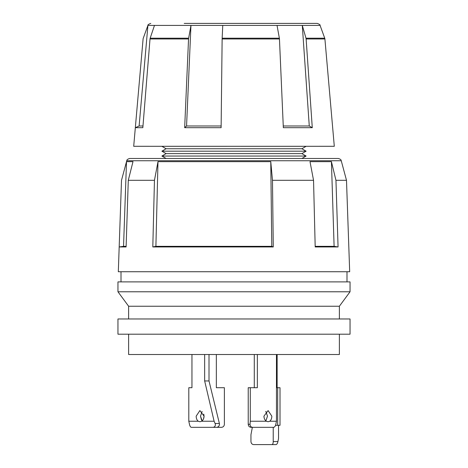 <?xml version="1.0" encoding="UTF-8"?>
<svg xmlns="http://www.w3.org/2000/svg" width="468" height="468" viewBox="0 0 468 468"><rect width="100%" height="100%" fill="white"/><g stroke="black" fill="none" stroke-linecap="round" stroke-linejoin="round"><path stroke-width="0.7" d="M219.492 424.289C219.24 426.184 218.223 427.202 216.438 427.331L212.928 427.331C214.648 427.167 215.45 426.155 215.339 424.289L215.104 423.505L219.387 423.505L219.492 424.289M203.557 418.766L204.066 416.163C203.966 418.497 203.135 420.188 201.573 421.241L214.116 421.241L204.656 380.952L204.656 354.51M201.532 420.112L200.509 416.163L202.117 420.837M266.427 421.241L268.029 421.75L269.72 421.241L276.459 421.241L275.839 424.289C275.406 426.126 274.693 427.138 273.686 427.331L251.053 427.331C249.345 427.155 248.403 426.137 248.221 424.289L250.041 424.289L250.275 421.241L266.427 421.241C264.865 420.182 264.034 418.491 263.934 416.163L264.192 418.041M264.414 418.702L265.075 419.931M265.888 420.837L267.491 416.163L265.888 411.483M263.934 416.163L268.111 410.576L271.832 416.163C271.791 418.497 271.083 420.188 269.72 421.241M212.928 427.331L191.283 427.331C190.505 427.138 189.897 426.12 189.464 424.289L188.803 421.241L198.28 421.241L199.971 421.75L201.573 421.241M198.28 421.241C196.911 420.182 196.209 418.491 196.168 416.163L199.889 410.576L204.066 416.163L203.761 414.116M126.752 160.74C127.085 160.577 126.144 159.547 129.694 158.482L338.305 158.482C341.856 159.547 340.915 160.577 341.248 160.74L126.752 160.74L126.506 161.653L132.988 161.653L128.291 180.309L126.103 246.952L119.182 246.952L123.546 246.338L126.506 161.653L121.504 180.309L118.316 271.732L349.684 271.732L346.495 180.309L335.954 180.309L331.426 161.653L310.009 161.653L313.542 180.309L272.475 180.309L270.767 161.653L157.991 161.653L154.458 180.309L152.808 246.952L273.271 246.952L271.779 246.338L155.897 246.338L157.991 161.653M346.495 180.309L341.248 160.74M350.041 318.96L117.959 318.96L117.959 334.199L350.041 334.199L350.041 318.96M128.624 334.199L128.624 354.51L339.376 354.51L339.376 334.199M339.376 306.236L128.624 306.236L117.959 291.775L350.041 291.775L339.376 306.236L339.376 318.96M350.041 291.775L350.041 281.888L117.959 281.888L117.959 291.775M301.895 158.482L306.113 156.049L161.887 156.049L166.105 153.615L161.887 151.182L306.113 151.182L301.895 153.615L166.105 153.615M306.113 151.182L301.895 148.748L166.105 148.748L161.887 146.314L334.298 146.297L324.909 38.979L306.125 38.979L312.279 127.7L309.272 125.986L302.293 25.407L277.038 25.407L279.367 38.2A3.048 1.521 90 0 1 279.454 38.979L222.136 38.979A3.048 0.398 90 0 1 222.154 38.2L279.367 38.2M301.895 148.748L306.113 146.314L133.702 146.297L135.328 127.7L142.839 127.7L150.012 38.979A3.048 2.814 90 0 1 150.169 38.2L188.633 38.2A3.048 1.521 90 0 0 188.546 38.979L150.012 38.979M184.234 23.4L317.216 23.4C319.41 24.219 320.364 24.892 320.077 25.407L324.733 38.2A3.048 3.048 0 0 1 324.909 38.979M188.546 38.979L184.667 127.7L221.118 127.7L222.136 38.979M142.98 125.986L139.119 125.986L135.328 127.7L143.091 38.979A3.048 3.048 0 0 1 143.267 38.2L147.923 25.407C147.636 24.892 148.59 24.219 150.784 23.4M154.458 180.309L128.291 180.309M216.345 354.51L216.345 387.72L224.383 387.72L224.383 424.289C224.195 426.137 223.213 427.155 221.44 427.331L197.432 427.331M277.138 387.72L277.138 354.51M278.536 425.301L278.536 438.504L277.928 441.552C277.512 443.389 276.886 444.401 276.056 444.6L271.996 444.6C272.768 444.425 273.177 443.407 273.224 441.552L273.224 427.331M265.783 411.384L267.491 416.163M252.363 427.331L250.947 434.749L250.947 441.552C251.123 443.401 252.041 444.419 253.697 444.6L271.996 444.6M275.57 425.254A3.048 2.398 90 0 0 275.985 425.301L280.01 425.301L280.01 387.72L276.459 387.72M248.221 424.289L248.221 387.72L257.353 387.72L257.353 354.51M254.288 354.51L254.288 387.72M276.459 421.241L276.459 354.51M250.275 421.241L250.275 387.72M188.803 421.241L188.803 387.72L191.956 387.72L191.956 354.51M202.112 411.483L200.509 416.163M209.009 354.51L209.009 380.952L219.387 423.505M335.954 180.309L338.066 246.952L334.105 246.338L315.175 246.338M313.542 180.309L315.192 246.952L338.066 246.952M272.475 180.309L273.271 246.952M279.454 38.979L283.333 127.7L312.279 127.7M320.077 25.407L302.293 25.407L305.984 38.2A3.048 2.416 90 0 1 306.125 38.979M277.038 25.407L222.762 25.407L222.154 38.2M222.762 25.407L190.962 25.407L188.633 38.2M221.142 125.986L186.562 125.986L190.962 25.407L154.475 25.407L150.169 38.2M154.475 25.407L147.923 25.407L139.119 125.986M184.667 127.7L186.562 125.986M309.272 125.986L283.263 125.986M152.808 246.952L155.897 246.338M271.779 246.338L270.767 161.653M334.105 246.338L331.426 161.653M126.126 246.338L123.546 246.338M250.041 424.289C250.058 426.12 250.924 427.138 252.638 427.331M214.116 421.241L215.104 423.505M275.985 425.301L275.553 425.301M204.656 380.952L209.009 380.952M277.682 425.301L277.682 387.72M305.984 38.2L324.733 38.2M273.224 441.552L277.928 441.552M346.993 271.732L346.993 281.888M301.895 153.615L306.113 156.049M166.105 148.748L161.887 151.182M166.105 158.482L161.887 156.049M121.007 271.732L121.007 281.888M128.624 306.236L128.624 318.96"/></g></svg>
